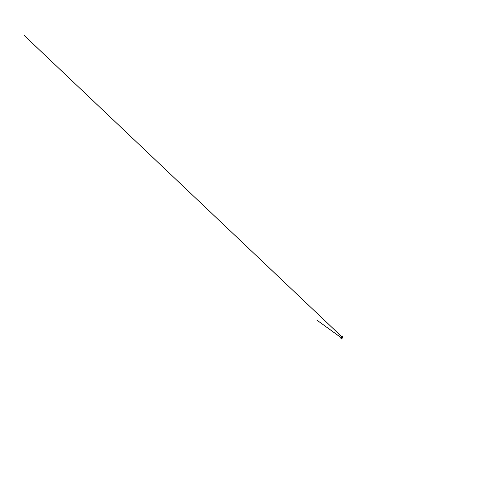 <?xml version="1.0" encoding="UTF-8"?>
<svg xmlns="http://www.w3.org/2000/svg" width="486" height="486" viewBox="0 0 486 486"><rect width="100%" height="100%" fill="white"/><g stroke="black" fill="none" stroke-linecap="round" stroke-linejoin="round"><path stroke-width="0.73" d="M342.344 336.792L341.95 336.737L342.642 336.938L342.053 338.408L341.573 338.28L342.253 336.871M342.108 335.899L341.044 338.669L341.379 338.785M341.743 336.549L341.16 338.116M341.136 338.128L341.057 338.748M341.026 338.116L340.905 338.523M341.227 338.068L341.792 336.604M341.925 338.511L342.642 336.585M342.569 336.105L342.029 335.996L341.044 338.669M342.363 336.063L342.806 336.197L342.666 336.585L342.217 336.221L342.666 336.585M341.628 338.463L341.543 338.991M341.33 338.596L341.658 338.675L341.324 338.608M341.3 337.788L316.684 319.982L341.312 337.758M341.688 338.341L341.385 338.122L341.901 336.719L342.436 336.683M341.901 336.719L341.385 338.122M342.472 337.381L24.3 35.551L342.472 337.381M341.366 337.6L340.88 337.509L341.366 337.6M341.409 337.484L340.394 337.217L341.409 337.484"/></g></svg>
